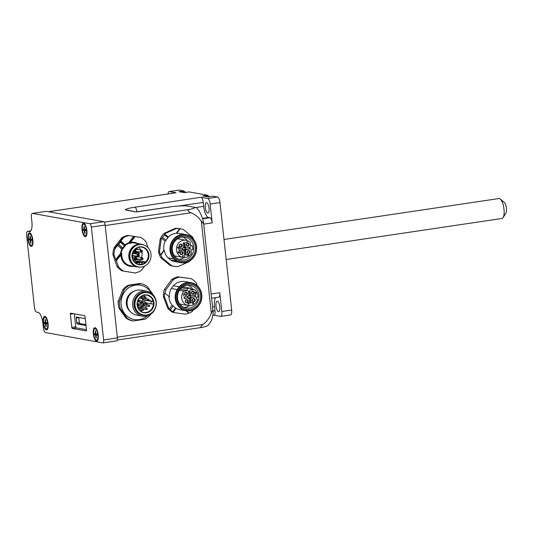<?xml version="1.0" encoding="UTF-8"?>
<svg xmlns="http://www.w3.org/2000/svg" width="533" height="533" viewBox="0 0 533 533"><rect width="100%" height="100%" fill="white"/><g stroke="black" fill="none" stroke-linecap="round" stroke-linejoin="round"><path stroke-width="0.8" d="M223.987 239.47L498.961 198.542A10.074 3.445 81.5 0 1 500.3 199.042A10.074 3.445 81.5 0 1 503.852 207.997A10.074 3.445 81.5 0 1 503.065 217.597A10.074 3.445 81.5 0 1 501.926 218.47L226.165 259.511M503.065 217.597L505.897 213.193A5.843 1.999 -98.5 0 0 506.35 207.623A5.843 1.999 -98.5 0 0 504.291 202.427L500.3 199.042M184.458 254.847A6.136 5.723 100.2 0 0 185.451 254.647L186.044 254.754A6.136 5.723 100.2 0 1 184.471 254.987L184.092 251.496A1.692 1.579 100.2 0 0 182.339 250.057L179.055 250.543A6.136 5.723 100.2 0 1 178.868 248.871L182.159 248.385A1.692 1.579 100.2 0 0 183.552 246.479L183.172 242.981A6.136 5.723 100.2 0 1 184.744 242.748L185.124 246.246A1.692 1.579 100.2 0 0 186.876 247.678L190.161 247.192A6.136 5.723 100.2 0 1 190.348 248.864L189.748 248.758A6.136 5.723 100.2 0 0 189.608 247.272M179.008 250.357L181.74 249.95A1.692 1.579 -79.8 0 1 182.226 249.957L182.819 250.064M190.534 245.486L192.32 245.806A8.728 8.142 -79.8 0 1 192.726 249.571L191.007 249.83L191.407 253.515A8.728 8.142 -79.8 0 1 184.138 257.572L184.391 256.013L182.539 255.713L182.286 257.272A8.728 8.142 100.2 0 1 176.676 247.006A8.728 8.142 100.2 0 1 186.157 240.283A8.728 8.142 100.2 0 1 190.194 242.382L190.594 246.066L192.32 245.806M182.293 257.239L184.138 257.572M189.961 260.81A19.035 17.769 -79.8 0 1 189.108 261.663L178.222 266.54A19.035 17.769 -79.8 0 1 174.098 266.32A19.035 17.769 -79.8 0 1 171.613 265.667L170.12 265.394L160.946 257.879A19.035 17.769 -79.8 0 1 158.488 251.316L160.2 238.917A19.035 17.769 -79.8 0 1 164.351 233.227L175.237 228.357A19.035 17.769 -79.8 0 1 179.361 228.577L180.854 228.85A19.035 17.769 100.2 0 0 180.081 228.73L179.634 228.644L176.236 233.301L176.683 233.381A14.278 13.325 -79.8 0 1 180.014 233.534L185.837 234.58A14.278 13.325 -79.8 0 1 190.268 236.299L192.813 238.384A14.278 13.325 -79.8 0 1 195.904 253.042A14.278 13.325 -79.8 0 1 184.831 262.742A14.278 13.325 -79.8 0 1 180.767 262.682A14.278 13.325 -79.8 0 1 176.336 260.963L170.513 259.917A14.278 13.325 -79.8 0 0 174.944 261.636L180.767 262.682M174.098 266.32L172.605 266.047A19.035 17.769 -79.8 0 1 170.12 265.394M160.946 257.879L162.438 258.145L171.613 265.667M162.438 258.145A19.035 17.769 -79.8 0 1 160.913 254.994L160.466 254.914A19.035 17.769 -79.8 0 1 159.534 251.503L158.488 251.316M178.069 247.932L178.355 248.245L178.315 247.892L179.448 247.725L178.202 246.846L178.042 247.718L177.456 247.812L178.069 247.932L177.476 247.945M185.837 234.58A14.278 13.325 -79.8 0 0 171.526 242.215A14.278 13.325 -79.8 0 0 173.791 258.878L167.968 257.832A14.278 13.325 -79.8 0 1 164.311 250.337L163.864 250.257A14.278 13.325 -79.8 0 1 165.203 241.176L166.076 240.303A14.278 13.325 -79.8 0 1 167.922 237.778L164.417 234.906A19.035 17.769 -79.8 0 0 162.572 237.432L161.672 238.278L165.203 241.176M164.417 234.906L164.744 234.067L168.281 236.965A14.278 13.325 -79.8 0 1 176.236 233.301M168.281 236.965L167.922 237.778M178.135 251.829L178.002 252.522L178.515 252.942L179.721 252.689L179.947 252.056L179.428 251.569L179.654 252.489L178.895 252.176L178.495 252.769L178.395 251.862M160.466 254.914L163.864 250.257M160.913 254.994L164.311 250.337M178.355 248.245L178.095 247.852L179.201 247.479L178.089 246.866M159.534 251.503L161.246 239.11A19.035 17.769 -79.8 0 1 161.672 238.278M164.744 234.067A19.035 17.769 -79.8 0 1 165.397 233.421L164.351 233.227M161.246 239.11L160.2 238.917M165.397 233.421L176.283 228.544L175.237 228.357M176.283 228.544A19.035 17.769 -79.8 0 1 179.634 228.644M193.792 239.55A19.035 17.769 100.2 0 0 192.513 237.018L183.339 229.496A19.035 17.769 100.2 0 0 180.854 228.85M186.397 247.672L185.797 247.565A1.692 1.579 -79.8 0 1 184.525 246.133L184.158 242.781M178.229 247.092L179.088 247.565L178.295 247.685L178.009 247.052L178.295 247.685M180.081 228.73L176.683 233.381M166.076 240.303L162.572 237.432M179.781 251.689L179.428 251.563M179.454 252.589L178.908 252.349M178.495 252.769L177.989 252.442M167.968 257.832L170.513 259.917M173.791 258.878L176.336 260.963M170.573 250.577A13.851 12.932 100.2 0 0 184.938 262.356A13.851 12.932 100.2 0 0 196.331 246.746A13.851 12.932 100.2 0 0 181.96 234.966A13.851 12.932 100.2 0 0 170.573 250.577M184.711 249.431A1.166 1.086 -79.8 0 1 183.652 249.877A1.166 1.086 -79.8 0 1 183.738 247.585A1.166 1.086 -79.8 0 1 184.711 249.431M183.439 247.312A1.586 1.479 -79.8 0 1 185.171 249.717A1.586 1.479 -79.8 0 1 182.619 248.238M195.344 246.892A12.799 11.946 100.2 0 0 182.079 236.012A12.799 11.946 100.2 0 0 171.559 250.43A12.799 11.946 100.2 0 0 184.824 261.31A12.799 11.946 100.2 0 0 195.344 246.892M181.766 237.185A11.526 10.76 -79.8 0 1 185.051 237.232A11.526 10.76 -79.8 0 1 193.719 246.986A11.526 10.76 -79.8 0 1 180.954 259.924A11.526 10.76 -79.8 0 1 172.226 248.418A11.526 10.76 -79.8 0 1 181.766 237.185M187.25 240.563A11.526 10.76 100.2 0 0 182.859 237.085M178.855 259.298A11.526 10.76 100.2 0 0 184.185 257.572M185.451 254.647L185.071 251.15A1.692 1.579 -79.8 0 1 186.463 249.244L189.748 248.758M186.463 249.244L187.056 249.351A1.692 1.579 100.2 0 0 185.664 251.263L185.071 251.15M189.648 253.002A1.586 1.479 100.2 0 0 188.316 250.477A1.586 1.479 100.2 0 0 187.19 252.849A1.586 1.479 100.2 0 0 189.648 253.002M186.517 243.701A1.586 1.479 100.2 0 0 187.09 246.126A1.586 1.479 100.2 0 0 189.148 244.847A1.586 1.479 100.2 0 0 186.517 243.701M185.777 242.375L187.716 241.849L185.777 242.375M187.063 254.454L186.99 255.733L187.096 254.727L188.242 255.514L188.882 255.134L188.535 254.301L188.389 255.314L187.063 254.454M187.056 249.351L190.348 248.864M186.044 254.754L185.664 251.263M179.568 244.74A1.586 1.479 100.2 0 0 180.141 247.159A1.586 1.479 100.2 0 0 182.199 245.886A1.586 1.479 100.2 0 0 179.568 244.74M182.699 254.034A1.586 1.479 100.2 0 0 181.367 251.516A1.586 1.479 100.2 0 0 180.234 253.881A1.586 1.479 100.2 0 0 182.699 254.034M174.358 255.68A8.728 8.142 100.2 0 0 175.27 256.007L182.286 257.272M186.157 240.283L179.141 239.017A8.728 8.142 100.2 0 0 177.382 238.904M180.454 244.514A1.166 1.086 100.2 0 0 180.374 246.806A1.166 1.086 100.2 0 0 181.433 246.366A1.166 1.086 100.2 0 0 180.454 244.514M181.26 251.902A1.166 1.086 100.2 0 0 181.18 254.201A1.166 1.086 100.2 0 0 182.239 253.755A1.166 1.086 100.2 0 0 181.26 251.902M188.209 250.87A1.166 1.086 100.2 0 0 188.129 253.162A1.166 1.086 100.2 0 0 189.188 252.722A1.166 1.086 100.2 0 0 188.209 250.87M188.382 245.327A1.166 1.086 100.2 0 0 187.409 243.481A1.166 1.086 100.2 0 0 187.323 245.773A1.166 1.086 100.2 0 0 188.382 245.327M187.743 242.082L187.27 241.676M185.764 242.302L187.516 242.042M188.216 255.274L186.93 254.474M188.389 255.314L187.996 255.234M188.722 254.414L188.369 254.294M194.971 296.841L192.28 297.434A1.692 1.579 100.2 0 0 190.887 299.339L191.267 302.837L190.674 302.731L190.294 299.233A1.692 1.579 -79.8 0 1 191.687 297.327L194.971 296.841A6.136 5.723 100.2 0 0 194.831 295.355M181.56 287.787L187.15 288.799A8.728 8.142 -79.8 0 1 190.687 288.273L190.887 290.099L194.352 289.586A8.728 8.142 -79.8 0 1 197.983 297.241L196.524 297.008L196.197 298.993L197.656 299.226A8.728 8.142 100.2 0 1 188.282 305.536A8.728 8.142 100.2 0 1 182.066 299.832A8.728 8.142 100.2 0 1 183.878 291.145L187.343 290.625L180.294 289.066M182.606 286.987A8.728 8.142 100.2 0 1 183.665 287.007L190.687 288.273M190.761 288.939L194.352 289.586M184.231 298.433L186.963 298.027A1.692 1.579 -79.8 0 1 187.449 298.034L188.042 298.147A1.692 1.579 100.2 0 1 189.315 299.573L189.695 303.07A6.136 5.723 100.2 0 0 191.267 302.837M190.348 294.323A1.692 1.579 100.2 0 0 191.62 295.755L191.021 295.648A1.692 1.579 -79.8 0 1 189.748 294.216L190.348 294.323L189.968 290.831A6.136 5.723 100.2 0 0 188.396 291.065L188.775 294.556A1.692 1.579 100.2 0 1 187.383 296.468L184.092 296.954A6.136 5.723 100.2 0 0 184.278 298.627L186.963 298.027M165.883 289.845L173.158 279.872A19.035 17.769 100.2 0 1 179.368 277.093L190.954 278.619L177.875 276.82A19.035 17.769 -79.8 0 0 171.666 279.605L164.391 289.572L165.883 289.845A19.035 17.769 100.2 0 0 165.083 293.337L169.367 296.848A14.278 13.325 -79.8 0 1 171.3 288.526L173.318 285.761A14.278 13.325 -79.8 0 1 185.237 281.611L191.061 282.663A14.278 13.325 -79.8 0 1 201.794 294.742A14.278 13.325 -79.8 0 1 199.922 303.85L197.903 306.615A14.278 13.325 -79.8 0 1 185.99 310.766A14.278 13.325 -79.8 0 1 177.129 289.579L171.3 288.526M190.954 278.619A19.035 17.769 -79.8 0 1 196.191 282.916L197.223 285.681M172.759 311.718A19.035 17.769 -79.8 0 1 170.433 309.813L169.354 309.013L172.159 305.169L173.218 306.002A14.278 13.325 -79.8 0 0 175.544 307.907L172.759 311.718L173.232 312.191A19.035 17.769 -79.8 0 0 174.005 312.624L185.584 314.157A19.035 17.769 -79.8 0 0 188.809 313.078L189.255 313.157A19.035 17.769 -79.8 0 0 192.246 311.452L193.426 309.84M188.795 303.95L188.635 302.484L187.783 303.83L188.595 303.983L188.862 304.576L188.875 303.67M187.803 304.023L188.569 303.91M188.809 313.078L185.99 310.766L179.721 309.633A14.278 13.325 -79.8 0 1 176.037 308.347L175.544 307.907M172.159 305.169A14.278 13.325 -79.8 0 1 168.921 296.768M193.486 303.49L192.38 303.63L193.432 303.637L193.146 301.918L192.24 302.358M189.255 313.157L186.423 310.832M173.232 312.191L176.037 308.347M169.354 309.013A19.035 17.769 -79.8 0 1 168.768 308.334L167.722 308.147L163.411 296.648A19.035 17.769 -79.8 0 1 164.391 289.572M174.005 312.624L172.959 312.438A19.035 17.769 -79.8 0 1 167.722 308.147M168.768 308.334L164.457 296.834L163.411 296.648M164.457 296.834A19.035 17.769 -79.8 0 1 164.63 293.257M188.009 303.797L188.475 302.871L188.569 303.717L187.816 303.763M165.083 293.337L169.367 296.848M173.218 306.002L170.433 309.813M193.432 303.004L193.013 302.697M193.299 302.071L192.926 301.878M192.4 302.391L193.073 302.031M192.54 302.144L192.999 302.071M193.106 302.151L192.793 302.964L193.319 303.47M192.653 303.903L193.173 303.637M173.158 279.872L171.666 279.605M179.368 277.093L177.875 276.82M177.129 289.579L179.141 286.814A14.278 13.325 -79.8 0 1 191.061 282.663M190.161 310.433A13.851 12.932 100.2 0 0 201.547 294.822A13.851 12.932 100.2 0 0 187.183 283.05A13.851 12.932 100.2 0 0 175.797 298.66A13.851 12.932 100.2 0 0 190.161 310.433M189.761 295.888A1.166 1.086 -79.8 0 1 188.875 297.96A1.166 1.086 -79.8 0 1 188.002 296.974A1.166 1.086 -79.8 0 1 189.761 295.888M188.662 295.395A1.586 1.479 -79.8 0 1 189.955 298.207A1.586 1.479 -79.8 0 1 187.843 296.315M179.141 286.814L173.318 285.761M187.303 284.096A12.799 11.946 100.2 0 0 176.783 298.513A12.799 11.946 100.2 0 0 190.048 309.387A12.799 11.946 100.2 0 0 200.568 294.969A12.799 11.946 100.2 0 0 187.303 284.096M177.509 298.253A11.526 10.76 -79.8 0 1 186.99 285.268A11.526 10.76 -79.8 0 1 190.274 285.315A11.526 10.76 -79.8 0 1 198.816 298.573A11.526 10.76 -79.8 0 1 186.177 308.007A11.526 10.76 -79.8 0 1 177.509 298.253M184.078 307.381A11.526 10.76 100.2 0 0 189.408 305.656M192.939 289.332A11.526 10.76 100.2 0 0 188.082 285.162M189.681 302.931A6.136 5.723 100.2 0 0 190.674 302.731M189.748 294.216L189.382 290.858M191.62 295.755A1.692 1.579 100.2 0 0 192.1 295.762L195.384 295.275A6.136 5.723 100.2 0 1 195.571 296.948M188.042 298.147A1.692 1.579 100.2 0 0 187.563 298.14M187.343 290.625L187.15 288.799M193.825 291.471A1.586 1.479 100.2 0 0 191.427 292.957A1.586 1.479 100.2 0 0 193.626 294.103A1.586 1.479 100.2 0 0 193.825 291.471M185.031 295.035A1.586 1.479 100.2 0 0 187.316 294.363A1.586 1.479 100.2 0 0 186.17 292.197A1.586 1.479 100.2 0 0 185.031 295.035M183.772 295.862L183.325 293.803M195.125 294.196L196.331 294.243L195.384 294.156L196.151 292.91L195.811 292.237L195.025 292.63L195.971 292.757L195.125 294.196M185.837 302.424A1.586 1.479 100.2 0 0 188.122 301.758A1.586 1.479 100.2 0 0 186.976 299.593A1.586 1.479 100.2 0 0 185.837 302.424M194.632 298.866A1.586 1.479 100.2 0 0 192.233 300.346A1.586 1.479 100.2 0 0 194.432 301.491A1.586 1.479 100.2 0 0 194.632 298.866M179.368 290.332L183.878 291.145M196.204 298.96L197.656 299.226M179.581 303.763A8.728 8.142 100.2 0 0 181.267 304.27L188.282 305.536M185.524 301.298A1.166 1.086 100.2 0 0 187.596 301.598A1.166 1.086 100.2 0 0 186.816 299.992A1.166 1.086 100.2 0 0 185.524 301.298M192.48 300.259A1.166 1.086 100.2 0 0 194.545 300.559A1.166 1.086 100.2 0 0 193.765 298.953A1.166 1.086 100.2 0 0 192.48 300.259M191.673 292.87A1.166 1.086 100.2 0 0 193.746 293.17A1.166 1.086 100.2 0 0 192.959 291.564A1.166 1.086 100.2 0 0 191.673 292.87M186.483 292.817A1.166 1.086 100.2 0 0 184.724 293.903A1.166 1.086 100.2 0 0 186.797 294.203A1.166 1.086 100.2 0 0 186.483 292.817M196.104 292.464L195.731 292.271M195.145 294.343L196.104 294.203M95.634 331.253L95.227 330.98L95.474 333.398L95.873 333.345M96.986 334.384L94.621 334.764L97.013 334.591M95.487 334.964L95.973 337.855L96.306 337.482M96.946 334.138L97.119 335.17L96.2 335.097L96.107 335.504L96.353 337.922A3.518 1.206 -98.5 0 1 95.973 337.855M94.621 334.764A3.518 1.206 -98.5 0 1 94.508 333.698L95.374 333.811L95.474 333.398M95.227 330.98A3.518 1.206 -98.5 0 1 95.607 331.053L95.887 333.471L96.959 334.144A3.518 1.206 -98.5 0 1 97.073 335.204M98.245 338.388A5.816 1.992 81.5 0 1 97.792 339.634A5.816 1.992 81.5 0 1 97.133 340.134L96.646 340.207A5.816 1.992 81.5 0 1 93.735 334.084A5.816 1.992 81.5 0 1 94.934 328.701A5.816 1.992 81.5 0 1 97.845 334.824A5.816 1.992 81.5 0 1 96.646 340.207M94.934 328.701L95.42 328.628A5.816 1.992 81.5 0 1 96.193 328.914A5.816 1.992 81.5 0 1 96.993 329.974M85.626 229.856L83.268 230.236L84.134 230.443L84.62 233.327L84.954 232.954M84.274 226.725L83.874 226.458A3.518 1.206 -98.5 0 1 84.254 226.525L84.734 229.417L85.606 229.616A3.518 1.206 -98.5 0 1 85.72 230.676L84.84 230.569L85 233.394A3.518 1.206 -98.5 0 1 84.62 233.327M83.268 230.236A3.518 1.206 -98.5 0 1 83.148 229.177L84.514 228.817M83.874 226.458L84.121 228.87M83.581 224.173A5.816 1.992 81.5 0 1 86.486 230.296A5.816 1.992 81.5 0 1 85.293 235.679A5.816 1.992 81.5 0 1 82.382 229.556A5.816 1.992 81.5 0 1 83.581 224.173L84.067 224.1A5.816 1.992 81.5 0 1 84.84 224.386A5.816 1.992 81.5 0 1 85.633 225.446M86.886 233.867A5.816 1.992 81.5 0 1 86.433 235.106A5.816 1.992 81.5 0 1 85.78 235.606L85.293 235.679M105.134 225.033A3.171 1.086 -98.5 0 0 103.675 221.695L89.91 223.74A3.171 1.086 81.5 0 1 91.37 227.078L105.134 225.033L117.393 337.915L103.635 339.967A3.171 1.086 81.5 0 1 102.982 342.899A3.171 1.086 81.5 0 1 102.856 342.899L45.518 332.559A4.65 1.592 81.5 0 1 43.373 327.662L42.92 323.478A10.573 3.618 -98.5 0 0 38.05 312.358L36.557 312.085A4.65 1.592 81.5 0 1 34.418 307.188L26.65 235.693A4.65 1.592 81.5 0 1 27.609 231.389A4.65 1.592 81.5 0 1 27.796 231.395L30.774 230.949M116.62 340.853A3.171 1.086 -98.5 0 0 116.74 340.853A3.171 1.086 -98.5 0 0 117.393 337.915M46.331 211.348A4.65 1.592 -98.5 0 0 46.151 211.348L32.386 213.393A4.65 1.592 81.5 0 1 32.573 213.4L46.331 211.348L103.675 221.695M85.267 318.621L76.499 317.042A1.059 0.36 -98.5 0 0 76.459 317.042A1.059 0.36 -98.5 0 0 76.239 318.021L78.797 317.641A1.059 0.36 81.5 0 1 78.777 317.455M78.797 317.641L79.317 322.445L76.759 322.831A1.059 0.36 -98.5 0 0 77.245 323.944L86.013 325.523M77.245 323.944L79.803 323.558A1.059 0.36 81.5 0 1 79.317 322.445M79.803 323.558L85.92 324.664M86.319 330.946L86.239 330.953A1.059 0.36 -98.5 0 0 86.279 330.96A1.059 0.36 -98.5 0 0 86.499 329.98L85.067 316.809A1.059 0.36 -98.5 0 0 84.58 315.696L70.623 313.177A1.059 0.36 -98.5 0 0 70.576 313.177A1.059 0.36 -98.5 0 0 70.363 314.157L73.474 313.69M74.32 313.844L75.719 326.742L71.788 327.329L70.363 314.157M71.788 327.329A1.059 0.36 -98.5 0 0 72.275 328.441L76.212 327.855A1.059 0.36 -98.5 0 1 75.719 326.742M86.466 329.7L76.212 327.855M86.239 330.953L72.275 328.441M76.239 318.021L76.759 322.831M83.701 223.134A6.876 2.352 -98.5 0 0 82.262 231.142A6.876 2.352 -98.5 0 0 86.226 236.132A6.876 2.352 -98.5 0 0 86.759 229.583A6.876 2.352 -98.5 0 0 84.341 223.467A6.876 2.352 -98.5 0 0 83.701 223.134M89.91 223.74L32.573 213.4M30.108 231.542L29.288 231.662A10.573 3.618 -98.5 0 0 29.708 231.668A10.573 3.618 -98.5 0 0 31.887 221.881L31.427 217.704A4.65 1.592 81.5 0 1 32.386 213.393M29.288 231.662L27.796 231.395M103.635 339.967L91.37 227.078M95.054 327.655A6.876 2.352 -98.5 0 0 93.615 335.67A6.876 2.352 -98.5 0 0 97.579 340.66A6.876 2.352 -98.5 0 0 98.119 334.104A6.876 2.352 -98.5 0 0 95.693 327.995A6.876 2.352 -98.5 0 0 95.054 327.655M29.701 232.821A6.876 2.352 -98.5 0 0 28.269 240.829A6.876 2.352 -98.5 0 0 32.233 245.82A6.876 2.352 -98.5 0 0 32.766 239.27A6.876 2.352 -98.5 0 0 30.348 233.154A6.876 2.352 -98.5 0 0 29.701 232.821M44.912 316.362A6.876 2.352 -98.5 0 0 43.473 324.377A6.876 2.352 -98.5 0 0 47.444 329.367A6.876 2.352 -98.5 0 0 47.977 322.811A6.876 2.352 -98.5 0 0 45.558 316.702A6.876 2.352 -98.5 0 0 44.912 316.362M150.513 314.363L150.299 314.856A19.035 17.769 -79.8 0 1 144.929 319.247L133.303 320.973A19.035 17.769 -79.8 0 1 127.167 318.301L125.975 318.088L118.992 308.241A19.035 17.769 -79.8 0 1 118.226 301.185L122.883 289.606A19.035 17.769 -79.8 0 1 128.246 285.222L139.879 283.489L141.072 283.703A19.035 17.769 -79.8 0 1 147.201 286.381L153.631 295.409M127.167 318.301L120.192 308.454L118.992 308.241M133.303 320.973L132.104 320.759A19.035 17.769 -79.8 0 1 125.975 318.088M138.966 312.864A11.313 10.56 -79.8 0 1 135.928 299.379A11.313 10.56 -79.8 0 1 147.554 292.71A11.313 10.56 -79.8 0 1 152.125 294.836A11.313 10.56 -79.8 0 1 155.17 308.314A11.313 10.56 -79.8 0 1 143.537 314.983A11.313 10.56 -79.8 0 1 138.966 312.864M138.906 298.4A9.061 8.461 -79.8 0 1 140.899 296.408A9.061 8.461 -79.8 0 1 152.591 298.64A9.061 8.461 -79.8 0 1 150.326 311.192A9.061 8.461 -79.8 0 1 138.587 309.193A9.061 8.461 -79.8 0 1 138.906 298.4M143.537 314.983L142.791 314.85A11.313 10.56 -79.8 0 1 138.22 312.731A11.313 10.56 -79.8 0 1 135.182 299.246A11.313 10.56 -79.8 0 1 146.808 292.577L147.554 292.71M147.414 314.916A11.633 10.86 -79.8 0 1 136.062 310.859A11.633 10.86 -79.8 0 1 137.048 295.762A11.633 10.86 -79.8 0 1 151.165 294.136M134.896 311.439A12.692 11.846 100.2 0 0 142.178 316.136A12.692 11.846 100.2 0 0 153.731 311.272A12.692 11.846 100.2 0 0 153.964 295.855A12.692 11.846 100.2 0 0 146.682 291.158A12.692 11.846 100.2 0 0 134.376 297.161A12.692 11.846 100.2 0 0 134.896 311.439M141.851 306.642A1.266 1.186 -79.8 0 1 142.644 307.394M140.672 308.52A1.266 1.186 -79.8 0 1 141.951 306.655A1.266 1.186 -79.8 0 1 142.837 307.428M146.682 291.158L141.172 290.165A12.692 11.846 100.2 0 0 129.619 295.029A12.692 11.846 100.2 0 0 136.668 315.143L142.178 316.136M145.302 304.423A1.266 1.186 -79.8 0 0 143.004 305.023A1.046 0.979 -79.8 0 1 144.856 304.343M144.616 305.649A1.046 0.979 -79.8 0 1 143.604 305.829M147.394 315.829A17.456 16.296 -79.8 0 1 147.068 316.102A17.456 16.296 -79.8 0 1 123.863 312.558A17.456 16.296 -79.8 0 1 128.613 287.867A17.456 16.296 -79.8 0 1 151.465 293.27M120.192 308.454A19.035 17.769 -79.8 0 1 119.425 301.398L124.076 289.819A19.035 17.769 -79.8 0 1 129.439 285.435L141.072 283.703M129.439 285.435L128.246 285.222M124.076 289.819L122.883 289.606M119.425 301.398L118.226 301.185M138.287 301.618A1.266 1.186 -79.8 0 1 137.281 302.044A1.266 1.186 -79.8 0 0 138.48 301.651M138.034 301.571A1.046 0.979 -79.8 0 1 137.334 301.825M138.167 303.543A1.266 1.186 -79.8 0 1 138.953 304.29M138.72 305.602A1.266 1.186 -79.8 0 1 137.714 306.029M138.467 305.556A1.046 0.979 -79.8 0 1 137.188 305.556M140.759 308.534A1.046 0.979 -79.8 0 1 142.138 307.035A1.046 0.979 -79.8 0 1 142.391 307.348M141.745 303.13A1.266 1.186 -79.8 0 1 140.745 303.557M141.938 303.164A1.266 1.186 -79.8 0 1 139.952 301.918M144.316 303.637A1.266 1.186 -79.8 0 1 145.103 304.383M144.869 305.695A1.266 1.186 -79.8 0 1 143.87 306.122M145.063 305.729A1.266 1.186 -79.8 0 1 143.55 305.982M137.587 300.945L138.78 301.165A0.666 0.666 0 0 0 139.326 299.992A0.666 0.666 0 0 0 139.02 299.852A0.666 0.62 -79.8 0 1 139.466 300.772A0.666 0.62 -79.8 0 1 138.287 300.399A0.666 0.62 -79.8 0 1 139.02 299.852L138.114 299.686A1.266 1.186 -79.8 0 1 138.187 299.699M141.492 303.084A1.046 0.979 -79.8 0 1 139.966 301.925M153.384 303.837A8.781 8.195 100.2 0 0 153.111 301.325L152.018 301.491A1.266 1.186 100.2 0 0 151.925 303.99A1.266 1.186 100.2 0 0 152.291 303.997L153.384 303.837A8.781 8.195 -79.8 0 1 143.617 312.418A8.781 8.195 -79.8 0 1 138.513 309.073M140.779 296.495A8.781 8.195 -79.8 0 1 146.735 295.142A8.781 8.195 -79.8 0 1 153.111 301.325L148.414 300.479M146.828 300.199L145.749 300.359A1.266 1.186 100.2 0 0 144.896 302.344M146.342 298.753A8.781 8.195 100.2 0 0 145.969 298.007M145.236 296.908A8.781 8.195 100.2 0 0 143.477 295.255M140.605 311.172A8.781 8.195 100.2 0 0 142.804 310.259M143.67 309.66A8.781 8.195 100.2 0 0 144.356 309.06M145.369 307.887A8.781 8.195 100.2 0 0 146.422 305.975M146.841 304.696A8.781 8.195 100.2 0 0 147.088 303.117M144.416 299.759A1.266 1.186 -79.8 0 1 142.384 299.233A1.266 1.186 -79.8 0 1 142.937 297.847M137.634 303.623A1.266 1.186 -79.8 0 1 139.146 304.323M138.913 305.636A1.266 1.186 -79.8 0 1 137.214 305.735M144.223 299.726A1.266 1.186 -79.8 0 1 143.217 300.152M143.91 298.027A1.046 0.979 -79.8 0 1 144.203 298.367M143.97 299.679A1.046 0.979 -79.8 0 1 142.471 299.379A1.046 0.979 -79.8 0 1 143.117 297.88M48.496 211.741L109.538 202.653A4.65 1.592 -98.5 0 0 109.352 202.653L48.403 211.721M136.941 211.821A4.65 1.592 -98.5 0 0 134.836 207.217A14.631 1.579 -6.2 0 0 126.401 210.175L136.328 211.961L138.26 211.674M117.32 340.034L202.38 327.349A25.384 2.738 -6.2 0 0 208.097 325.343L208.283 325.143A35.898 35.898 0 0 0 210.582 321.965L210.708 321.772A25.384 8.681 -98.5 0 0 213.14 312.598L203.546 222.488M202.38 327.349C200.068 327.662 200.328 326.682 203.16 324.417L117.32 337.196M105.188 225.559L191.034 212.787A25.384 23.692 -79.8 0 1 201.321 221.215L211.315 313.237A25.384 23.692 -79.8 0 1 203.16 324.417M144.769 266.007L141.372 270.398A19.035 17.769 -79.8 0 1 135.096 272.989L122.07 270.844A19.035 17.769 -79.8 0 1 116.954 266.387L112.956 254.761A19.035 17.769 -79.8 0 1 114.122 247.712L121.651 237.958A19.035 17.769 -79.8 0 1 127.933 235.366L140.959 237.511L135.082 236.559L129.699 243.315L128.686 242.868A11.953 11.153 100.2 0 0 125.188 244.794L125.575 245.153A23.232 12.139 52.7 0 0 125.188 245.893L124.569 245.826L125.188 245.893A11.526 10.76 -79.8 0 0 123.143 248.545A23.212 17.955 -162.7 0 0 122.304 249.397L122.024 248.964A23.152 18.135 -163.6 0 1 122.677 248.278L123.143 248.545L122.87 248.032M191.034 212.787C187.796 211.361 187.31 210.249 189.568 209.449L104.235 222.148M189.568 209.449A25.384 2.738 173.8 0 0 195.291 207.444L185.87 205.745L195.291 207.444C195.931 207.244 197.023 208.143 198.582 210.142A25.384 8.681 -98.5 0 1 203.146 220.575L203.359 223.48L201.321 221.215M211.315 313.237L212.6 310.386L213.16 310.966M126.401 210.175A4.65 4.344 100.2 0 1 127.727 210.195L136.328 211.961L171.766 206.691M173.145 206.484A25.384 2.738 173.8 0 1 185.87 205.745M205.745 196.51A5.923 2.025 -98.5 0 0 205.265 196.284A5.923 2.025 -98.5 0 0 205.032 196.277A5.923 2.025 -98.5 0 0 204.819 196.344L207.89 196.904L212.807 196.171L217.544 197.023L207.717 198.489L200.994 197.277L134.836 207.217M109.538 202.653L176.063 192.779L169.341 191.567L179.175 190.101L183.912 190.954L183.985 191.62M112.956 254.761L114.002 254.947A19.035 17.769 -79.8 0 1 114.808 249.024L115.021 247.872L117.3 244.92L118.306 244.167L122.55 238.124L123.669 237.551A19.035 17.769 -79.8 0 1 128.979 235.553L134.329 236.432L129.059 243.255A11.526 10.76 -79.8 0 0 125.575 245.153A0.42 0.346 -148.6 0 1 125.055 245.033A23.152 12.426 53.1 0 0 124.729 245.62L124.569 245.826M134.329 236.432L135.082 236.559M128.979 235.553L127.933 235.366M139.26 255.294A0.933 0.866 -79.8 0 0 139.26 255.274L139.28 255.467A0.366 0.34 -79.8 0 1 139.28 255.467L139.24 255.693A0.366 0.34 -79.8 0 1 138.627 255.653A0.366 0.34 -79.8 0 1 138.827 255.18A0.366 0.34 -79.8 0 1 139.24 255.693L139.153 255.86A0.933 0.866 -79.8 0 1 137.561 255.693A0.933 0.866 -79.8 0 1 138.214 254.514A0.933 0.866 -79.8 0 1 139.26 255.274L138.327 254.334L133.756 253.508A1.059 0.986 100.2 0 0 132.597 254.374A1.059 0.986 100.2 0 0 133.377 255.587L137.954 256.413A1.059 0.986 -79.8 0 1 137.387 254.707A1.059 0.986 -79.8 0 1 138.84 254.614M134.069 250.95L134.003 250.117M134.722 253.082A1.692 1.579 100.2 0 0 135.482 253.428M138.513 254.381A5.29 4.937 100.2 0 0 138.373 253.168M134.842 255.853A1.692 1.579 100.2 0 0 134.563 256.973L134.789 258.392M134.676 258.372L134.563 256.973M133.383 260.284A5.71 5.33 -79.8 0 1 133.097 260.257L133.317 259.837M135.215 252.775A1.266 1.186 100.2 0 0 136.095 253.055L138.913 252.722L138.473 253.155L138.913 252.722A5.71 5.33 -79.8 0 1 139.153 254.934M148.047 247.712L146.075 241.969A19.035 17.769 100.2 0 0 140.959 237.511M142.444 251.17A0.933 0.866 -79.8 0 0 142.438 251.15L142.464 251.349A0.366 0.34 -79.8 0 1 142.464 251.349L142.424 251.569A0.366 0.34 -79.8 0 1 141.805 251.529A0.366 0.34 -79.8 0 1 142.011 251.056A0.366 0.34 -79.8 0 1 142.418 251.576L142.331 251.736A0.933 0.866 -79.8 0 1 140.759 251.636A0.933 0.866 -79.8 0 1 141.278 250.437A0.933 0.866 -79.8 0 1 142.438 251.15L141.512 250.21L136.934 249.384A1.059 0.986 100.2 0 0 135.782 250.25A1.059 0.986 100.2 0 0 136.561 251.469L141.132 252.296A1.059 0.986 -79.8 0 1 140.572 250.583A1.059 0.986 -79.8 0 1 142.025 250.49M138.274 249.631A1.799 1.679 100.2 0 0 137.201 248.684M136.561 252.216A1.799 1.679 100.2 0 0 137.9 251.709M138.533 249.677A1.799 1.679 100.2 0 0 135.495 249.744A1.799 1.679 100.2 0 0 138.16 251.756M114.808 249.024L117.766 245.26L117.3 244.92L121.797 249.191A11.953 11.153 100.2 0 0 120.698 253.202L121.744 253.621L120.884 254.934L120.431 254.647L116.107 260.251L114.002 254.947M143.044 258.572A0.933 0.866 -79.8 0 1 143.044 258.585L143.071 258.765A0.366 0.34 -79.8 0 1 142.411 258.945A0.366 0.34 -79.8 0 1 143.051 258.685A0.366 0.34 -79.8 0 1 143.071 258.758L142.937 259.158A0.933 0.866 -79.8 0 1 141.365 259.051A0.933 0.866 -79.8 0 1 141.885 257.852A0.933 0.866 -79.8 0 1 143.044 258.572L142.118 257.626L137.541 256.806A1.059 0.986 100.2 0 0 136.428 258.232A1.059 0.986 100.2 0 0 137.168 258.885L141.738 259.711A1.059 0.986 -79.8 0 1 141.172 258.005A1.059 0.986 -79.8 0 1 142.631 257.905M138.88 257.046A1.799 1.679 100.2 0 0 138.4 256.413M137.168 259.631A1.799 1.679 100.2 0 0 138.507 259.125M139.14 257.093A1.799 1.679 100.2 0 0 138.54 256.373M136.994 256.24A1.799 1.679 100.2 0 0 137.301 259.664A1.799 1.679 100.2 0 0 138.767 259.171M140.525 259.491A8.781 8.195 100.2 0 1 139.473 260.81L135.768 261.25L142.038 262.383L145.742 261.943A8.781 8.195 100.2 0 1 140.812 264.435A1.479 1.379 100.2 0 0 142.071 262.802L142.038 262.383M141.505 257.519A8.781 8.195 100.2 0 0 141.785 252.229M140.985 250.117A8.781 8.195 100.2 0 0 138.4 247.205M135.782 262.076A1.479 1.379 100.2 0 0 135.802 261.67L135.768 261.25M134.01 261.756L139.28 262.709L139.313 263.129A1.479 1.379 100.2 0 0 140.812 264.435A8.781 8.195 100.2 0 1 135.569 263.149A8.781 8.195 -79.8 0 1 133.437 261.017M139.473 260.81L145.742 261.943A8.781 8.195 -79.8 0 0 147.987 253.075A8.781 8.195 -79.8 0 0 141.658 247.085A8.781 8.195 -79.8 0 0 137.294 247.565A8.781 8.195 -79.8 0 0 135.708 248.438M139.28 262.709L135.569 263.149M137.581 247.372A9.061 8.461 -79.8 0 1 148.161 251.789A9.061 8.461 -79.8 0 1 144.696 263.522A9.061 8.461 -79.8 0 1 133.517 261.137A9.061 8.461 -79.8 0 1 133.983 250.144A9.061 8.461 -79.8 0 1 135.822 248.358A9.061 8.461 -79.8 0 1 137.581 247.372M132.364 248.738A11.313 10.56 100.2 0 0 138.467 266.933A11.313 10.56 100.2 0 0 148.58 262.849A11.313 10.56 100.2 0 0 142.484 244.66A11.313 10.56 100.2 0 0 132.364 248.738M138.467 266.933L137.721 266.793A11.313 10.56 -79.8 0 1 131.618 248.605A11.313 10.56 -79.8 0 1 141.738 244.52L142.484 244.66M144.276 245.16A11.526 10.76 100.2 0 0 141.625 244.287A11.526 10.76 100.2 0 0 135.895 244.92A11.526 10.76 100.2 0 0 128.826 256.813A11.526 10.76 100.2 0 0 137.534 266.98A11.526 10.76 100.2 0 0 140.326 267.086M115.954 260.224L121.231 253.395A11.526 10.76 -79.8 0 1 122.304 249.397L117.766 245.26L120.458 242.255L120.005 241.962L120.598 242.015L120.931 241.089L120.271 241.076L125.055 245.033L120.931 241.089L123.669 237.551M121.611 253.461L120.431 254.647M123.563 271.11A19.035 17.769 -79.8 0 1 118.446 266.66L116.107 260.251M137.867 243.608A12.159 11.353 -79.8 0 0 130.605 242.348L130.152 242.062L129.439 243.328M122.55 238.124L121.651 237.958M115.021 247.872L114.122 247.712M118.446 266.66L116.954 266.387M32.893 243.548A5.816 1.992 81.5 0 1 32.44 244.794A5.816 1.992 81.5 0 1 31.787 245.293L31.3 245.367A5.816 1.992 81.5 0 1 28.389 239.244A5.816 1.992 81.5 0 1 29.588 233.86A5.816 1.992 81.5 0 1 32.493 239.983A5.816 1.992 81.5 0 1 31.3 245.367M29.588 233.86L30.068 233.787A5.816 1.992 81.5 0 1 30.847 234.074A5.816 1.992 81.5 0 1 31.64 235.133M30.281 236.412L29.881 236.146A3.518 1.206 -98.5 0 1 30.261 236.212L30.741 239.104L31.614 239.304L31.713 240.356L30.847 240.256L30.761 240.669L31.007 243.081A3.518 1.206 -98.5 0 1 30.628 243.015L30.141 240.123L31.66 239.757M31.634 239.544L29.275 239.923L30.141 240.123M29.275 239.923A3.518 1.206 -98.5 0 1 29.155 238.864L30.521 238.504M29.881 236.146L30.128 238.557M30.961 242.642L30.628 243.015M31.727 240.363L31.727 240.363A3.518 1.206 -98.5 0 0 31.614 239.304M48.103 327.095A5.816 1.992 81.5 0 1 47.65 328.341A5.816 1.992 81.5 0 1 46.991 328.841L46.511 328.914A5.816 1.992 81.5 0 1 43.599 322.785A5.816 1.992 81.5 0 1 44.799 317.408A5.816 1.992 81.5 0 1 47.703 323.531A5.816 1.992 81.5 0 1 46.511 328.914M44.799 317.408L45.278 317.335A5.816 1.992 81.5 0 1 46.058 317.621A5.816 1.992 81.5 0 1 46.851 318.674M45.492 319.96L45.092 319.687A3.518 1.206 -98.5 0 1 45.472 319.753L45.951 322.645L46.824 322.851A3.518 1.206 -98.5 0 1 46.937 323.911L46.058 323.804L46.218 326.629A3.518 1.206 -98.5 0 1 45.838 326.562L45.352 323.671L46.871 323.298M46.844 323.091L44.486 323.464L45.352 323.671M44.486 323.464A3.518 1.206 -98.5 0 1 44.366 322.405L45.731 322.052M45.092 319.687L45.338 322.105M46.171 326.189L45.838 326.562M46.937 323.911L46.811 322.845M205.312 207.537A5.29 1.806 -98.5 0 0 207.957 213.107A5.29 1.806 -98.5 0 0 208.969 207.61A5.29 1.806 -98.5 0 0 206.398 202.647A5.29 1.806 -98.5 0 0 205.312 207.537M216.018 306.089A5.29 1.806 -98.5 0 0 218.663 311.658A5.29 1.806 -98.5 0 0 219.676 306.162A5.29 1.806 -98.5 0 0 217.104 301.198A5.29 1.806 -98.5 0 0 216.018 306.089M204.819 196.344L202.667 195.957L207.584 195.225L189.135 191.9L184.225 192.633L178.995 191.687L183.912 190.954M207.584 195.225L207.657 195.891M213.906 315.196L220.522 316.389A5.29 1.806 81.5 0 0 220.735 316.395A5.29 1.806 81.5 0 0 221.821 311.499L219.783 292.684A4.864 1.666 81.5 0 1 218.777 297.187L211.774 298.233M168.002 193.945A5.29 1.806 81.5 0 1 169.134 191.56A5.29 1.806 81.5 0 1 169.341 191.567M109.512 202.653L175.87 192.773A4.864 1.666 81.5 0 1 176.063 192.779M215.678 297.654A10.573 3.618 -98.5 0 0 214.572 306.708L214.999 310.679A4.864 1.666 81.5 0 1 213.999 315.183L212.794 315.363M207.717 198.489A5.29 1.806 81.5 0 1 210.149 204.052L219.982 202.587A5.29 1.806 -98.5 0 0 217.544 197.023M200.994 197.277A4.864 1.666 81.5 0 1 203.24 202.393L203.666 206.364A10.573 3.618 -98.5 0 0 208.536 217.491L209.955 217.744A4.864 1.666 81.5 0 1 212.194 222.867L210.149 204.052M179.175 190.101A5.29 1.806 -98.5 0 0 178.961 190.101L169.134 191.56M220.735 316.395L230.569 314.93A5.29 1.806 -98.5 0 0 231.655 310.039L221.821 311.499M219.982 202.587L231.655 310.039M209.349 196.684A5.83 1.992 -98.5 0 0 208.45 195.937M182.073 192.246A5.923 2.025 -98.5 0 0 181.593 192.013A5.923 2.025 -98.5 0 0 181.36 192.013A5.923 2.025 -98.5 0 0 181.147 192.08M185.677 192.413A5.83 1.992 -98.5 0 0 184.778 191.667M181.74 249.95L182.339 250.057M185.124 246.246L184.525 246.133M192.28 297.434L191.687 297.327M190.294 299.233L190.887 299.339M94.801 334.751A3.325 1.139 81.5 0 1 94.687 333.725M95.693 335.43L96.1 335.377M83.448 230.223A3.325 1.139 81.5 0 1 83.335 229.197M84.134 230.443L85.653 230.069M84.341 230.909L84.747 230.849M141.578 308.554A0.666 0.62 -79.8 0 1 141.085 307.788A0.666 0.62 -79.8 0 1 141.818 307.248L146.762 308.134A0.666 0.62 -79.8 0 1 147.208 309.053A0.666 0.62 -79.8 0 1 146.029 308.68A0.666 0.62 -79.8 0 1 146.762 308.134A0.666 0.666 0 0 1 147.248 309.073A0.666 0.666 0 0 1 146.522 309.446L141.578 308.554M141.798 308.594A0.726 0.68 -79.8 0 1 141.098 307.474A0.726 0.68 -79.8 0 1 142.031 307.281M127.727 307.155A11.366 10.613 -79.8 0 1 130.005 294.522M134.123 291.191A11.793 11.006 100.2 0 0 126.501 300.412A11.793 11.006 100.2 0 0 130.425 311.718M144.256 305.589A0.726 0.68 -79.8 0 1 143.437 304.763A0.726 0.68 -79.8 0 1 144.496 304.276M149.493 305.256A0.666 0.62 -79.8 0 1 148.987 306.442A0.666 0.62 -79.8 0 1 148.494 305.675A0.666 0.62 -79.8 0 1 149.493 305.256M146.368 302.684A0.666 0.62 -79.8 0 1 145.862 303.87A0.666 0.62 -79.8 0 1 145.369 303.104A0.666 0.62 -79.8 0 1 146.368 302.684M140.092 307.381A0.666 0.62 -79.8 0 1 139.586 308.567A0.666 0.62 -79.8 0 1 139.14 307.648A0.666 0.62 -79.8 0 1 140.092 307.381M144.043 305.549A0.666 0.62 -79.8 0 1 143.55 304.783A0.666 0.62 -79.8 0 1 144.276 304.236L149.227 305.129A0.666 0.666 0 0 1 149.713 306.062A0.666 0.666 0 0 1 148.987 306.442L144.043 305.549M139.566 300.499L142.637 301.052A0.666 0.666 0 0 1 143.124 301.984A0.666 0.666 0 0 1 142.404 302.364A0.666 0.62 -79.8 0 1 141.958 301.445A0.666 0.62 -79.8 0 1 142.911 301.178A0.666 0.62 -79.8 0 1 142.404 302.364L137.461 301.471A0.666 0.62 -79.8 0 1 137.427 301.465M138.773 304.256L143.071 305.036A0.666 0.666 0 0 1 143.557 305.969A0.666 0.666 0 0 1 142.837 306.342A0.666 0.62 -79.8 0 1 142.384 305.429A0.666 0.62 -79.8 0 1 143.344 305.156A0.666 0.62 -79.8 0 1 142.837 306.342L137.894 305.456A0.666 0.62 -79.8 0 1 137.394 304.929M143.39 309.087A0.666 0.62 -79.8 0 1 142.884 310.273A0.666 0.62 -79.8 0 1 142.438 309.353A0.666 0.62 -79.8 0 1 143.39 309.087M143.111 302.018L146.102 302.557A0.666 0.666 0 0 1 146.588 303.497A0.666 0.666 0 0 1 145.862 303.87L140.919 302.977A0.666 0.62 -79.8 0 1 140.492 302.018M141.138 303.017A0.726 0.68 -79.8 0 1 140.379 301.998M138.507 303.857A0.666 0.62 -79.8 0 1 138 305.043A0.666 0.62 -79.8 0 1 137.507 304.276A0.666 0.62 -79.8 0 1 138.507 303.857M138.107 305.489A0.726 0.68 -79.8 0 1 137.281 304.909M145.749 300.359L152.018 301.491M143.61 299.619A0.726 0.68 -79.8 0 1 142.791 298.793A0.726 0.68 -79.8 0 1 143.85 298.307M143.124 299.453A0.666 0.62 -79.8 0 1 143.63 298.267L148.574 299.16A0.666 0.62 -79.8 0 1 149.02 300.079A0.666 0.62 -79.8 0 1 148.067 300.346A0.666 0.62 -79.8 0 1 148.574 299.16A0.666 0.666 0 0 1 149.06 300.092A0.666 0.666 0 0 1 148.341 300.465L143.39 299.579A0.666 0.62 -79.8 0 1 143.124 299.453M145.815 297.088A0.666 0.62 -79.8 0 1 145.309 298.28A0.666 0.62 -79.8 0 1 144.863 297.361A0.666 0.62 -79.8 0 1 145.815 297.088M142.118 297.361A0.666 0.62 -79.8 0 1 141.611 298.547A0.666 0.62 -79.8 0 1 141.165 297.627A0.666 0.62 -79.8 0 1 142.118 297.361M178.682 206.051L203.24 202.393M133.73 236.332L128.686 242.868M138.533 256.333A1.059 0.986 -79.8 0 1 137.954 256.413L139.153 255.86M132.917 258.052L133.097 257.179A1.692 1.579 100.2 0 0 131.997 255.747M131.818 255.7L133.123 257.192L133.197 258.105L133.097 257.206M132.384 253.302A1.692 1.579 100.2 0 0 132.604 252.835M134.103 249.99L134.183 250.97M134.789 253.062A1.692 1.579 100.2 0 0 135.975 253.448L136.008 253.448M138.627 254.428A5.29 4.937 100.2 0 0 138.48 253.155M134.956 255.873A1.692 1.579 100.2 0 0 134.676 256.993L135.215 256.973L135.342 258.505M132.85 257.252A1.266 1.186 100.2 0 0 131.997 256.166M135.542 255.98A1.266 1.186 100.2 0 0 135.215 256.973M136.095 253.055L135.429 253.415M134.602 249.424L134.736 251.09M136.102 259.591A0.366 0.34 -79.8 0 1 135.442 259.771A0.366 0.34 -79.8 0 1 135.642 259.305A0.366 0.34 -79.8 0 1 136.102 259.591L135.968 259.977A0.933 0.866 -79.8 0 1 134.396 259.877A0.933 0.866 -79.8 0 1 134.916 258.678A0.933 0.866 -79.8 0 1 136.075 259.411L136.102 259.591M135.349 260.45A1.059 0.986 -79.8 0 1 134.203 258.831A1.059 0.986 -79.8 0 1 135.662 258.732M134.742 253.035A1.059 0.986 -79.8 0 1 133.596 251.409A1.059 0.986 -79.8 0 1 134.536 251.036L135.495 252.169A0.366 0.34 -79.8 0 1 134.836 252.356A0.366 0.34 -79.8 0 1 135.076 251.869A0.366 0.34 -79.8 0 1 135.495 252.162L135.362 252.562A0.933 0.866 -79.8 0 1 133.77 252.395A0.933 0.866 -79.8 0 1 134.429 251.216A0.933 0.866 -79.8 0 1 135.469 251.996M133.49 250.85L134.536 251.036A1.059 0.986 -79.8 0 1 135.056 251.316M124.669 245.56L120.458 242.255L124.535 245.8A11.953 11.153 100.2 0 0 122.837 248.005L118.759 244.454L122.61 248.225M141.711 252.209A1.059 0.986 -79.8 0 1 141.132 252.296L142.331 251.736M142.318 259.631A1.059 0.986 -79.8 0 1 141.738 259.711L142.937 259.158M142.071 262.802L135.802 261.67M137.534 266.98L130.438 265.701A11.526 10.76 -79.8 0 1 121.744 253.621M129.699 243.315A11.526 10.76 -79.8 0 1 134.529 243.008L141.625 244.287M133.776 266.3A12.159 11.353 -79.8 0 1 120.884 254.934L116.414 260.73M134.483 236.459L130.152 242.062M120.698 253.202L115.654 259.744M30.348 240.596L30.754 240.536M29.455 239.91A3.325 1.139 81.5 0 1 29.342 238.884M45.825 322.485L45.238 322.512L45.825 322.478M45.558 324.137L45.965 324.084M44.659 323.458A3.325 1.139 81.5 0 1 44.552 322.432M209.955 217.744L202.607 218.843M202.453 218.397L208.536 217.491M203.666 206.364L196.011 207.504M212.727 306.981L214.572 306.708M214.999 310.679L213.16 310.952M219.783 292.684L211.315 293.95M203.726 224.126L212.194 222.867M205.032 196.277L207.957 195.844A5.923 2.025 81.5 0 1 208.19 195.851A5.923 2.025 81.5 0 1 209.242 196.704M181.36 192.013L184.285 191.574A5.923 2.025 81.5 0 1 184.518 191.58A5.923 2.025 81.5 0 1 185.571 192.433M96.686 329.327L96.193 328.914M98.139 339.095L97.792 339.634M85.593 229.616L85.706 230.669M85.327 224.806L84.84 224.386M86.779 234.567L86.433 235.106M102.982 342.899L116.74 340.853M27.609 231.389L30.794 230.916M138.067 308.294L139.586 308.567A0.666 0.666 0 0 0 140.126 307.394A0.666 0.666 0 0 0 139.826 307.255L137.481 306.828M138.86 309.546L142.884 310.273A0.666 0.666 0 0 0 143.424 309.1A0.666 0.666 0 0 0 143.124 308.96L140.132 308.42M137.101 304.883L138 305.043A0.666 0.666 0 0 0 138.54 303.87A0.666 0.666 0 0 0 138.234 303.73L137.088 303.524M146.622 303.037L151.925 303.99M142.384 297.747L145.309 298.28A0.666 0.666 0 0 0 145.849 297.108A0.666 0.666 0 0 0 145.549 296.968L141.245 296.188M139.133 298.1L141.611 298.547A0.666 0.666 0 0 0 142.151 297.374A0.666 0.666 0 0 0 141.851 297.234L140.232 296.941M172.425 206.571L136.568 211.788M132.364 253.362L132.637 252.842M135.968 259.977L134.769 260.537L132.977 260.211M132.191 257.919L135.142 258.452L136.075 259.391M135.362 252.562L134.163 253.115L132.537 252.822M31.334 234.493L30.847 234.074M32.786 244.254L32.44 244.794M46.544 318.034L46.058 317.621M47.997 327.802L47.65 328.341M207.957 195.844L209.362 196.71M184.285 191.574L185.691 192.44"/></g></svg>
